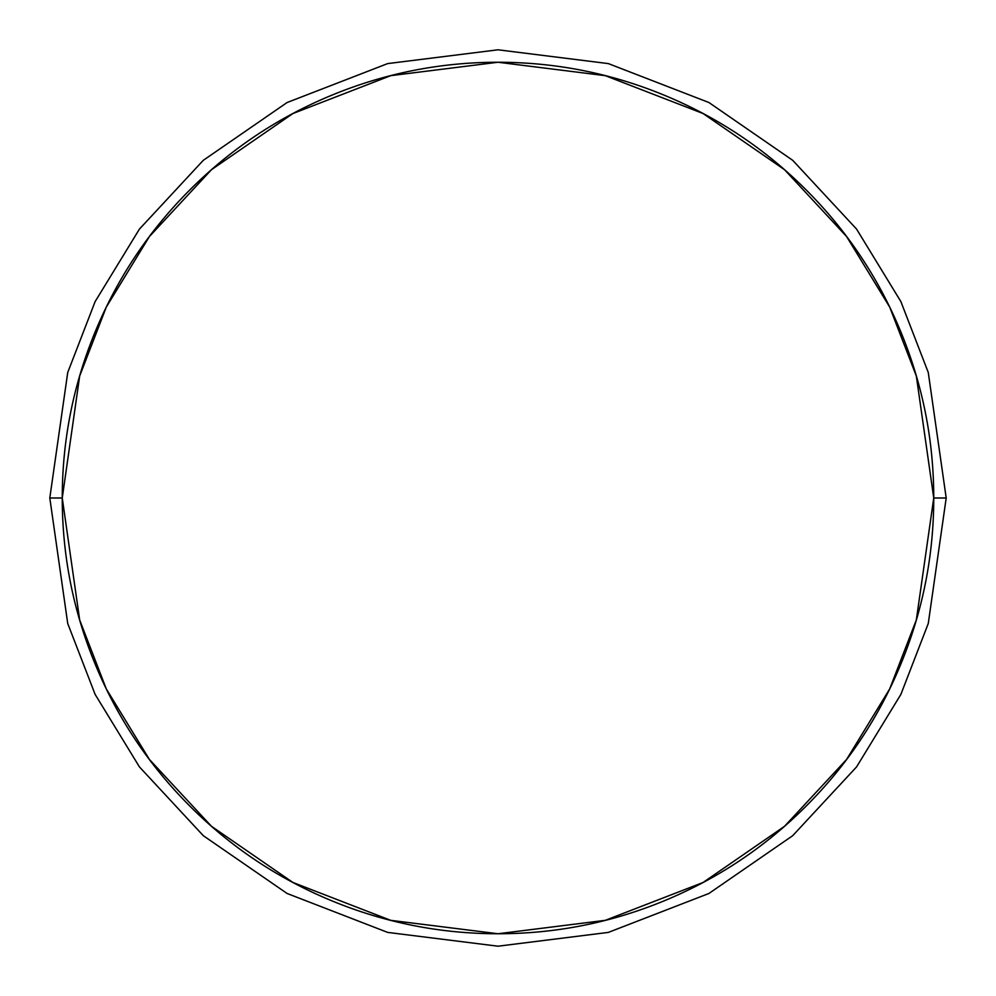 <?xml version="1.0" encoding="UTF-8"?>
<svg xmlns="http://www.w3.org/2000/svg" width="996" height="996" viewBox="0 0 996 996"><rect width="100%" height="100%" fill="white"/><g stroke="black" fill="none" stroke-linecap="round" stroke-linejoin="round"><path stroke-width="1.49" d="M62.25 498L79.68 375.99L106.311 307.054L149.4 236.55L211.476 169.694L292.936 113.519L390.743 75.659L498 62.25L605.257 75.659L703.064 113.519L784.524 169.694L846.6 236.55L889.689 307.054L916.32 375.99L933.75 498L946.2 498L928.272 372.504L900.882 301.601L856.56 229.08L792.704 160.319L708.915 102.526L608.332 63.595L498 49.8L387.668 63.595L287.085 102.526L203.296 160.319L139.44 229.08L95.118 301.601L67.728 372.504L49.8 498L62.25 498C62.25 555.78 73.306 611.37 95.417 664.755C117.528 718.141 149.014 765.264 189.875 806.125C230.736 846.986 277.859 878.472 331.245 900.583C384.63 922.694 440.22 933.75 498 933.75C555.78 933.75 611.37 922.694 664.755 900.583C718.141 878.472 765.264 846.986 806.125 806.125C846.986 765.264 878.472 718.141 900.583 664.755C922.694 611.37 933.75 555.78 933.75 498C933.75 440.22 922.694 384.63 900.583 331.245C878.472 277.859 846.986 230.736 806.125 189.875C765.264 149.014 718.141 117.528 664.755 95.417C611.37 73.306 555.78 62.25 498 62.25C440.22 62.25 384.63 73.306 331.245 95.417C277.859 117.528 230.736 149.014 189.875 189.875C149.014 230.736 117.528 277.859 95.417 331.245C73.306 384.63 62.25 440.22 62.25 498L49.8 498L67.728 372.504L95.118 301.601L139.44 229.08L203.296 160.319L287.085 102.526L387.668 63.595L498 49.8L608.332 63.595L708.915 102.526L792.704 160.319L856.56 229.08L900.882 301.601L928.272 372.504L946.2 498L928.272 623.496L900.882 694.399L856.56 766.92L792.704 835.681L708.915 893.474L608.332 932.405L498 946.2L387.668 932.405L287.085 893.474L203.296 835.681L139.44 766.92L95.118 694.399L67.728 623.496L49.8 498L67.728 623.496L95.118 694.399L139.44 766.92L203.296 835.681L287.085 893.474L387.668 932.405L498 946.2L608.332 932.405L708.915 893.474L792.704 835.681L856.56 766.92L900.882 694.399L928.272 623.496L946.2 498L933.75 498L916.32 620.01L889.689 688.946L846.6 759.45L784.524 826.307L703.064 882.481L605.257 920.341L498 933.75L390.743 920.341L292.936 882.481L211.476 826.307L149.4 759.45L106.311 688.946L79.68 620.01L62.25 498"/></g></svg>
